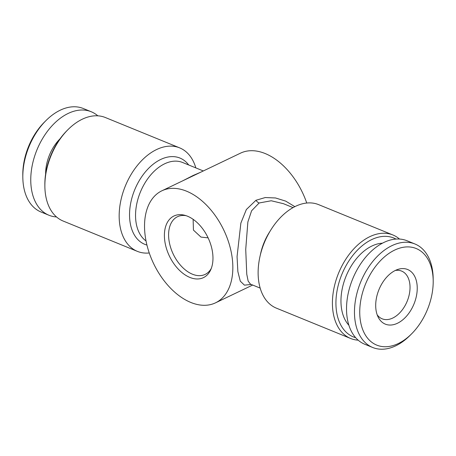 <?xml version="1.0" encoding="UTF-8"?>
<svg xmlns="http://www.w3.org/2000/svg" width="456" height="456" viewBox="0 0 456 456"><rect width="100%" height="100%" fill="white"/><g stroke="black" fill="none" stroke-linecap="round" stroke-linejoin="round"><path stroke-width="0.68" d="M97.829 115.824A55.9 35.864 112.2 0 0 91.257 111.76L83.317 108.517A55.9 35.864 112.2 0 0 60.255 110.187A55.9 35.864 112.2 0 0 45.988 120.561A55.9 35.864 112.2 0 0 22.823 177.276A55.9 35.864 112.2 0 0 41.04 212.011L48.98 215.255A55.9 35.864 112.2 0 0 56.515 216.953M91.257 111.76A55.9 35.864 112.2 0 0 68.195 113.43A55.9 35.864 112.2 0 0 32.068 166.263A55.9 35.864 112.2 0 0 48.98 215.255M382.424 243.196A46.273 29.686 112.2 0 0 371.942 246.001A46.273 29.686 112.2 0 0 343.585 283.307A46.273 29.686 112.2 0 0 348.897 325.27M411.58 333.872L410.012 335.439A55.9 35.864 -67.8 0 1 395.745 345.813A55.9 35.864 -67.8 0 1 372.683 347.483A55.9 35.864 -67.8 0 1 355.777 298.498A55.9 35.864 -67.8 0 1 391.898 245.664A55.9 35.864 -67.8 0 1 414.96 243.988A55.9 35.864 -67.8 0 1 433.177 278.724L433.2 280.942A52.172 33.476 -67.8 0 1 411.58 333.872A52.172 33.476 -67.8 0 1 398.265 343.556A52.172 33.476 -67.8 0 1 359.778 314.383A52.172 33.476 -67.8 0 1 394.674 250.082A52.172 33.476 -67.8 0 1 433.2 280.942M372.683 347.483L364.743 344.24A55.9 35.864 -67.8 0 1 347.837 295.254A55.9 35.864 -67.8 0 1 383.958 242.421A55.9 35.864 -67.8 0 1 407.02 240.745L414.96 243.988M395.312 270.459A25.775 16.536 -67.8 0 1 401.633 271.086A25.775 16.536 -67.8 0 1 410.012 286.265A25.775 16.536 -67.8 0 1 392.77 318.037A25.775 16.536 -67.8 0 1 382.139 318.807A25.775 16.536 -67.8 0 1 377.186 314.828M395.455 270.391A29.503 18.93 -67.8 0 1 397.774 269.445A29.503 18.93 -67.8 0 1 417.24 288.374A29.503 18.93 -67.8 0 1 397.484 323.247A29.503 18.93 -67.8 0 1 378.235 317.273A29.503 18.93 -67.8 0 1 395.455 270.391M211.293 268.407A31.988 20.03 64.4 0 1 205.149 274.404A31.988 20.03 64.4 0 1 192.438 274.204A31.988 20.03 64.4 0 1 169.98 245.225A31.988 20.03 64.4 0 1 177.526 216.703A31.988 20.03 64.4 0 1 186.048 215.677M187.513 216.218A34.16 21.386 64.4 0 1 210.7 269.838A34.16 21.386 64.4 0 1 189.861 277.419A34.16 21.386 64.4 0 1 164.548 238.801A34.16 21.386 64.4 0 1 184.56 215.238A34.16 21.386 64.4 0 1 187.513 216.218M395.973 239.069A53.415 34.268 112.2 0 0 371.697 239.6A53.415 34.268 112.2 0 0 336.853 291.931A53.415 34.268 112.2 0 0 355.686 337.702M399.484 239.047A55.9 35.864 112.2 0 0 392.907 234.982A55.9 35.864 112.2 0 0 369.85 236.653A55.9 35.864 112.2 0 0 333.724 289.486A55.9 35.864 112.2 0 0 350.635 338.477A55.9 35.864 112.2 0 0 358.171 340.176M392.907 234.982L318.619 204.636A55.9 35.864 112.2 0 0 295.556 206.306A55.9 35.864 112.2 0 0 259.435 259.139A55.9 35.864 112.2 0 0 276.342 308.131L350.635 338.477M179.658 147.869L105.364 117.523A55.9 35.864 112.2 0 0 82.308 119.198A55.9 35.864 112.2 0 0 68.041 129.567L66.998 130.615A53.415 34.268 112.2 0 0 44.859 184.805L44.87 186.282A55.9 35.864 112.2 0 0 63.093 221.017L137.381 251.364A55.9 35.864 -67.8 0 1 120.475 202.379A55.9 35.864 -67.8 0 1 156.596 149.545A55.9 35.864 -67.8 0 1 179.658 147.869A55.9 35.864 -67.8 0 1 195.829 167.893M68.041 129.567A55.9 35.864 112.2 0 0 44.87 186.282M149.26 252.972A55.9 35.864 -67.8 0 1 137.381 251.364M293.054 207.611L283.478 203.701L271.229 200.76L259.139 202.988L251.604 210.775L247.864 221.975L245.727 249.432L246.759 274.193L248.161 281.118L250.464 284.139M251.222 284.447L244.445 285.154L240.295 281.181L237.867 271.622L237.057 256.648L240.871 223.081L246.354 209.526L255.953 200.281L265.255 197.545L275.544 197.972L285.684 201.113L294.844 206.659M182.81 180.775L193.207 175.452L200.634 172.243M306.74 203.028A62.107 38.885 -115.6 0 0 265.175 153.541A62.107 38.885 -115.6 0 0 240.494 153.159L161.869 190.802A62.107 38.885 64.4 0 1 186.55 191.184A62.107 38.885 64.4 0 1 230.155 247.46A62.107 38.885 64.4 0 1 215.506 302.841A62.107 38.885 64.4 0 1 190.825 302.459A62.107 38.885 64.4 0 1 147.22 246.177A62.107 38.885 64.4 0 1 161.869 190.802M208.107 237.855L200.976 237.086L193.441 230.098L193.127 219.319M45.988 120.561L44.42 122.128A52.172 33.476 112.2 0 0 22.8 175.058L22.823 177.276M60.004 138.841A34.781 22.315 112.2 0 0 45.628 174.038M255.953 200.281A6.213 3.922 -117.9 0 0 259.139 202.988M269.98 231.369A43.474 27.896 112.2 0 0 260.33 254.989M194.296 175.275A6.213 4.041 64.8 0 1 193.874 175.138M188.71 164.986A46.58 29.885 112.2 0 0 160.734 159.452A46.58 29.885 112.2 0 0 130.331 205.211A46.58 29.885 112.2 0 0 146.935 245.049M203.319 170.954L182.6 162.49A43.474 27.896 112.2 0 0 164.662 163.79A43.474 27.896 112.2 0 0 137.239 201.751A43.474 27.896 112.2 0 0 146.028 240.95M252.681 285.046L215.506 302.841M260.171 288.106L250.595 284.196"/></g></svg>
